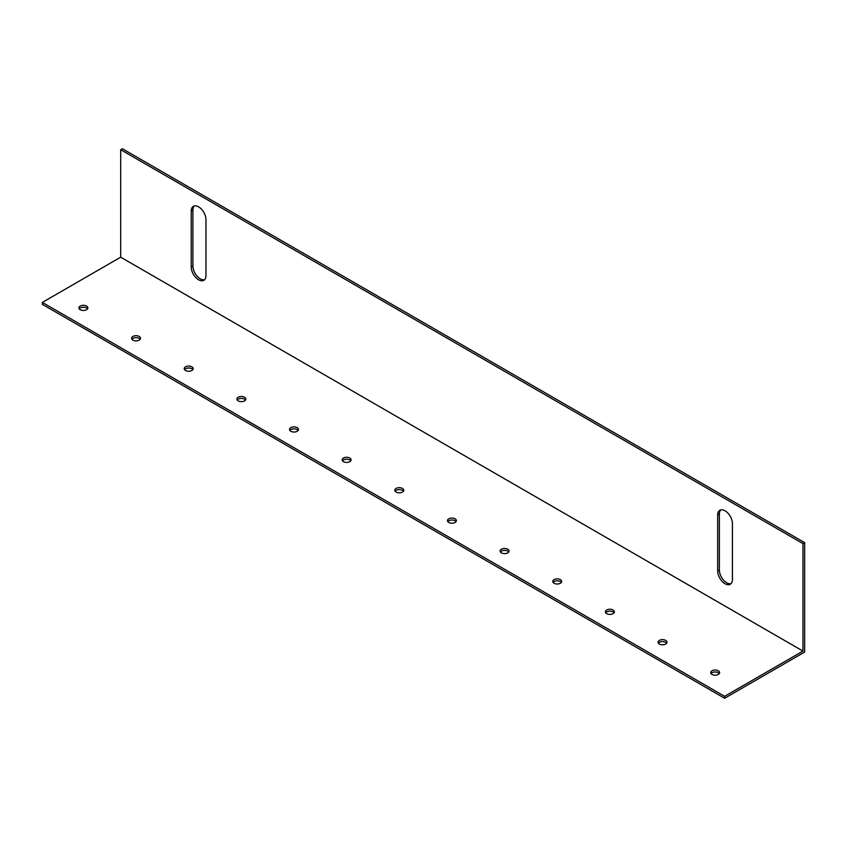 <?xml version="1.0" encoding="UTF-8"?>
<svg xmlns="http://www.w3.org/2000/svg" width="847" height="847" viewBox="0 0 847 847"><rect width="100%" height="100%" fill="white"/><g stroke="black" fill="none" stroke-linecap="round" stroke-linejoin="round"><path stroke-width="1.27" d="M198.6 279.796A10.418 6.014 -120 0 0 203.809 280.315A10.418 6.014 -120 0 0 205.969 275.54L205.969 219.617A10.418 6.014 -120 0 0 201.417 209.124A10.418 6.014 -120 0 0 193.391 206.329A10.418 6.014 -120 0 0 191.231 211.104L191.231 267.027A10.418 6.014 -120 0 0 198.6 279.796M194.302 205.969A10.418 6.014 -120 0 0 192.915 210.13L192.915 266.053A10.418 6.014 -120 0 0 200.284 278.822A10.418 6.014 -120 0 0 204.582 279.711M725.053 583.742A10.418 6.014 -120 0 0 730.262 584.261A10.418 6.014 -120 0 0 732.422 579.486L732.422 523.562A10.418 6.014 -120 0 0 727.869 513.07A10.418 6.014 -120 0 0 719.844 510.275A10.418 6.014 -120 0 0 717.684 515.05L717.684 570.973A10.418 6.014 -120 0 0 725.053 583.742M720.755 509.905A10.418 6.014 -120 0 0 719.368 514.076L719.368 569.999A10.418 6.014 -120 0 0 726.737 582.768A10.418 6.014 -120 0 0 731.035 583.647M86.574 306.053A4.468 2.583 0 0 0 81.704 305.502A4.468 2.583 0 0 0 78.951 307.885A4.468 2.583 0 0 0 80.253 309.706A4.468 2.583 0 0 0 85.124 310.267A4.468 2.583 0 0 0 87.876 307.885A4.468 2.583 0 0 0 86.574 306.053M87.548 308.859A4.468 2.583 0 0 0 86.574 308.001A4.468 2.583 0 0 0 79.279 308.859M139.215 336.45A4.468 2.583 0 0 0 134.345 335.888A4.468 2.583 0 0 0 131.592 338.271A4.468 2.583 0 0 0 132.894 340.102A4.468 2.583 0 0 0 137.765 340.653A4.468 2.583 0 0 0 140.528 338.271A4.468 2.583 0 0 0 139.215 336.45M140.2 339.245A4.468 2.583 0 0 0 139.215 338.398A4.468 2.583 0 0 0 131.92 339.245M191.867 366.846A4.468 2.583 0 0 0 186.996 366.285A4.468 2.583 0 0 0 184.233 368.667A4.468 2.583 0 0 0 185.546 370.488A4.468 2.583 0 0 0 190.416 371.05A4.468 2.583 0 0 0 193.169 368.667A4.468 2.583 0 0 0 191.867 366.846M192.841 369.641A4.468 2.583 0 0 0 191.867 368.794A4.468 2.583 0 0 0 184.561 369.641M244.508 397.243A4.468 2.583 0 0 0 239.637 396.682A4.468 2.583 0 0 0 236.885 399.064A4.468 2.583 0 0 0 238.187 400.885A4.468 2.583 0 0 0 243.057 401.446A4.468 2.583 0 0 0 245.821 399.064A4.468 2.583 0 0 0 244.508 397.243M245.482 400.038A4.468 2.583 0 0 0 244.508 399.181A4.468 2.583 0 0 0 237.213 400.038M297.149 427.629A4.468 2.583 0 0 0 292.279 427.079A4.468 2.583 0 0 0 289.526 429.461A4.468 2.583 0 0 0 290.839 431.282A4.468 2.583 0 0 0 295.698 431.843A4.468 2.583 0 0 0 298.462 429.461A4.468 2.583 0 0 0 297.149 427.629M298.133 430.435A4.468 2.583 0 0 0 297.149 429.577A4.468 2.583 0 0 0 289.854 430.435M349.8 458.026A4.468 2.583 0 0 0 344.93 457.465A4.468 2.583 0 0 0 342.167 459.857A4.468 2.583 0 0 0 343.48 461.679A4.468 2.583 0 0 0 348.35 462.24A4.468 2.583 0 0 0 351.103 459.857A4.468 2.583 0 0 0 349.8 458.026M350.774 460.821A4.468 2.583 0 0 0 349.8 459.974A4.468 2.583 0 0 0 342.506 460.821M402.441 488.423A4.468 2.583 0 0 0 397.571 487.861A4.468 2.583 0 0 0 394.818 490.244A4.468 2.583 0 0 0 396.121 492.075A4.468 2.583 0 0 0 400.991 492.626A4.468 2.583 0 0 0 403.754 490.244A4.468 2.583 0 0 0 402.441 488.423M403.416 491.218A4.468 2.583 0 0 0 402.441 490.371A4.468 2.583 0 0 0 395.147 491.218M455.083 518.819A4.468 2.583 0 0 0 450.223 518.258A4.468 2.583 0 0 0 447.46 520.64A4.468 2.583 0 0 0 448.772 522.461A4.468 2.583 0 0 0 453.643 523.023A4.468 2.583 0 0 0 456.395 520.64A4.468 2.583 0 0 0 455.083 518.819M456.067 521.614A4.468 2.583 0 0 0 455.083 520.767A4.468 2.583 0 0 0 447.788 521.614M507.734 549.216A4.468 2.583 0 0 0 502.864 548.655A4.468 2.583 0 0 0 500.111 551.037A4.468 2.583 0 0 0 501.413 552.858A4.468 2.583 0 0 0 506.284 553.419A4.468 2.583 0 0 0 509.036 551.037A4.468 2.583 0 0 0 507.734 549.216M508.708 552.011A4.468 2.583 0 0 0 507.734 551.153A4.468 2.583 0 0 0 500.439 552.011M560.375 579.602A4.468 2.583 0 0 0 555.505 579.052A4.468 2.583 0 0 0 552.752 581.434A4.468 2.583 0 0 0 554.054 583.255A4.468 2.583 0 0 0 558.925 583.816A4.468 2.583 0 0 0 561.688 581.434A4.468 2.583 0 0 0 560.375 579.602M561.36 582.397A4.468 2.583 0 0 0 560.375 581.55A4.468 2.583 0 0 0 553.08 582.397M613.027 609.999A4.468 2.583 0 0 0 608.157 609.438A4.468 2.583 0 0 0 605.393 611.82A4.468 2.583 0 0 0 606.706 613.652A4.468 2.583 0 0 0 611.576 614.202A4.468 2.583 0 0 0 614.329 611.82A4.468 2.583 0 0 0 613.027 609.999M614.001 612.794A4.468 2.583 0 0 0 613.027 611.947A4.468 2.583 0 0 0 605.721 612.794M665.668 640.396A4.468 2.583 0 0 0 660.798 639.834A4.468 2.583 0 0 0 658.045 642.217A4.468 2.583 0 0 0 659.347 644.038A4.468 2.583 0 0 0 664.217 644.599A4.468 2.583 0 0 0 666.981 642.217A4.468 2.583 0 0 0 665.668 640.396M666.642 643.191A4.468 2.583 0 0 0 665.668 642.344A4.468 2.583 0 0 0 658.373 643.191M718.309 670.792A4.468 2.583 0 0 0 713.439 670.231A4.468 2.583 0 0 0 710.686 672.613A4.468 2.583 0 0 0 711.999 674.434A4.468 2.583 0 0 0 716.858 674.995A4.468 2.583 0 0 0 719.622 672.613A4.468 2.583 0 0 0 718.309 670.792M719.294 673.587A4.468 2.583 0 0 0 718.309 672.73A4.468 2.583 0 0 0 711.014 673.587M120.687 257.181L42.35 302.411L724.63 696.319L802.967 651.089L120.687 257.181L120.687 149.707L122.37 148.733L804.65 542.641L804.65 652.063L724.63 698.267L42.35 304.359L42.35 302.411M724.63 698.267L724.63 696.319M804.65 542.641L802.967 543.615L120.687 149.707M802.967 543.615L802.967 651.089M719.368 514.076L717.684 515.05M719.368 569.999L717.684 570.973M192.915 210.13L191.231 211.104M192.915 266.053L191.231 267.027"/></g></svg>
